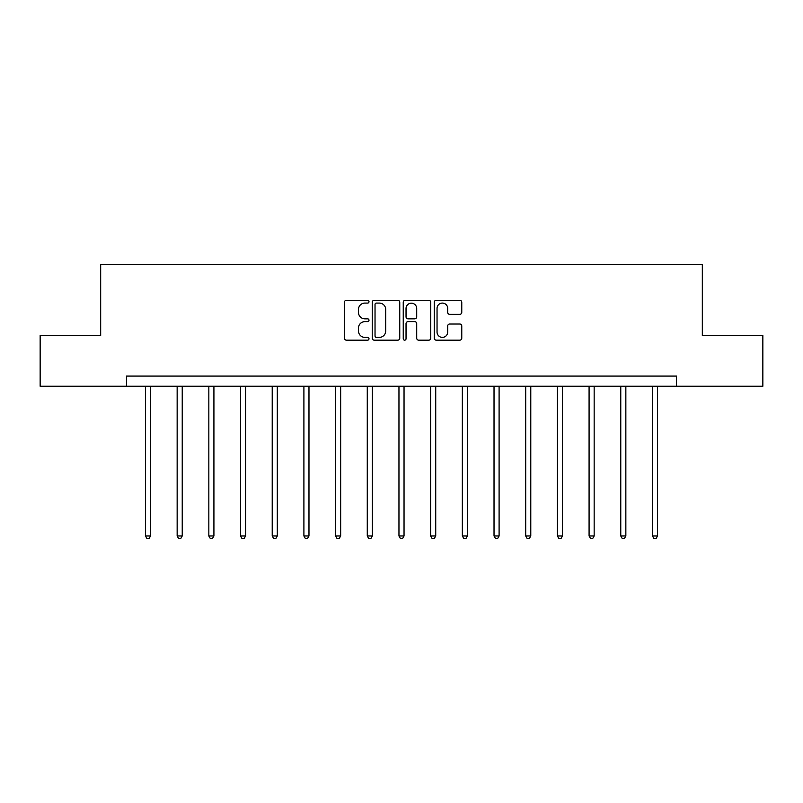 <?xml version="1.0" encoding="UTF-8"?>
<svg xmlns="http://www.w3.org/2000/svg" width="803" height="803" viewBox="0 0 803 803"><rect width="100%" height="100%" fill="white"/><g stroke="black" fill="none" stroke-linecap="round" stroke-linejoin="round"><path stroke-width="1.2" d="M368.999 301.687A1.395 1.395 0 0 0 367.603 300.292L346.424 300.292A1.997 1.997 0 0 0 344.427 302.289L344.427 338.173A1.997 1.997 0 0 0 346.424 340.171L367.603 340.171A1.395 1.395 0 0 0 368.999 338.776A1.395 1.395 0 0 0 367.603 337.38L364.863 337.38A6.384 6.384 0 0 1 358.489 330.997L358.489 328.005A6.384 6.384 0 0 1 364.863 321.632L367.603 321.632A1.395 1.395 0 0 0 368.999 320.236A1.395 1.395 0 0 0 367.603 318.831L364.863 318.831A6.384 6.384 0 0 1 358.489 312.457L358.489 309.466A6.384 6.384 0 0 1 364.863 303.082L367.603 303.082A1.395 1.395 0 0 0 368.999 301.687M459.768 314.354A1.997 1.997 0 0 0 461.765 312.357L461.765 302.289A1.997 1.997 0 0 0 459.768 300.292L436.24 300.292A1.997 1.997 0 0 0 434.252 302.289L434.252 338.173A1.997 1.997 0 0 0 436.24 340.171L459.768 340.171A1.997 1.997 0 0 0 461.765 338.173L461.765 326.018A1.997 1.997 0 0 0 459.768 324.021L449.7 324.021A1.997 1.997 0 0 0 447.703 326.018L447.703 332.041A5.33 5.33 0 0 1 442.373 337.38A5.33 5.33 0 0 1 437.043 332.041L437.043 308.422A5.33 5.33 0 0 1 442.373 303.082A5.33 5.33 0 0 1 447.703 308.422L447.703 312.357A1.997 1.997 0 0 0 449.7 314.354L459.768 314.354M126.472 386.243L40.15 386.243L40.15 335.463L100.676 335.463L100.676 264.378L702.324 264.378L702.324 335.463L762.85 335.463L762.85 386.243L676.527 386.243L676.527 376.085L126.472 376.085L126.472 386.243L676.527 386.243M399.753 302.289A1.997 1.997 0 0 0 397.766 300.292L374.238 300.292A1.997 1.997 0 0 0 372.241 302.289L372.241 338.173A1.997 1.997 0 0 0 374.238 340.171L397.766 340.171A1.997 1.997 0 0 0 399.753 338.173L399.753 302.289M405.234 300.292L428.762 300.292A1.997 1.997 0 0 1 430.759 302.289L430.759 338.173A1.997 1.997 0 0 1 428.762 340.171L418.694 340.171A1.997 1.997 0 0 1 416.707 338.173L416.707 323.619A1.997 1.997 0 0 0 414.709 321.632L408.034 321.632A1.997 1.997 0 0 0 406.037 323.619L406.037 338.776A1.395 1.395 0 0 1 404.642 340.171A1.395 1.395 0 0 1 403.247 338.776L403.247 302.289A1.997 1.997 0 0 1 405.234 300.292M376.426 303.082A1.395 1.395 0 0 0 375.031 304.478L375.031 335.985A1.395 1.395 0 0 0 376.426 337.38L379.317 337.38A6.384 6.384 0 0 0 385.701 330.997L385.701 309.466A6.384 6.384 0 0 0 379.317 303.082L376.426 303.082M416.707 308.523A5.33 5.33 0 0 0 411.367 303.183A5.33 5.33 0 0 0 406.037 308.523L406.037 316.844A1.997 1.997 0 0 0 408.034 318.831L414.709 318.831A1.997 1.997 0 0 0 416.707 316.844L416.707 308.523M145.463 386.243L145.463 535.982L150.542 535.982L150.542 386.243M150.542 535.982L149.027 538.622L146.989 538.622L145.463 535.982M177.152 386.243L177.152 535.982L182.231 535.982L182.231 386.243M182.231 535.982L180.705 538.622L178.678 538.622L177.152 535.982M208.84 386.243L208.84 535.982L213.919 535.982L213.919 386.243M213.919 535.982L212.393 538.622L210.366 538.622L208.84 535.982M240.529 386.243L240.529 535.982L245.608 535.982L245.608 386.243M245.608 535.982L244.082 538.622L242.054 538.622L240.529 535.982M272.217 386.243L272.217 535.982L277.296 535.982L277.296 386.243M277.296 535.982L275.77 538.622L273.743 538.622L272.217 535.982M303.905 386.243L303.905 535.982L308.974 535.982L308.974 386.243M308.974 535.982L307.459 538.622L305.421 538.622L303.905 535.982M335.584 386.243L335.584 535.982L340.663 535.982L340.663 386.243M340.663 535.982L339.147 538.622L337.109 538.622L335.584 535.982M367.272 386.243L367.272 535.982L372.351 535.982L372.351 386.243M372.351 535.982L370.825 538.622L368.798 538.622L367.272 535.982M398.961 386.243L398.961 535.982L404.039 535.982L404.039 386.243M404.039 535.982L402.514 538.622L400.486 538.622L398.961 535.982M430.649 386.243L430.649 535.982L435.728 535.982L435.728 386.243M435.728 535.982L434.202 538.622L432.175 538.622L430.649 535.982M462.337 386.243L462.337 535.982L467.416 535.982L467.416 386.243M467.416 535.982L465.891 538.622L463.853 538.622L462.337 535.982M494.026 386.243L494.026 535.982L499.095 535.982L499.095 386.243M499.095 535.982L497.579 538.622L495.541 538.622L494.026 535.982M525.704 386.243L525.704 535.982L530.783 535.982L530.783 386.243M530.783 535.982L529.257 538.622L527.23 538.622L525.704 535.982M557.392 386.243L557.392 535.982L562.471 535.982L562.471 386.243M562.471 535.982L560.946 538.622L558.918 538.622L557.392 535.982M589.081 386.243L589.081 535.982L594.16 535.982L594.16 386.243M594.16 535.982L592.634 538.622L590.606 538.622L589.081 535.982M620.769 386.243L620.769 535.982L625.848 535.982L625.848 386.243M625.848 535.982L624.322 538.622L622.295 538.622L620.769 535.982M652.458 386.243L652.458 535.982L657.537 535.982L657.537 386.243M657.537 535.982L656.011 538.622L653.973 538.622L652.458 535.982"/></g></svg>
